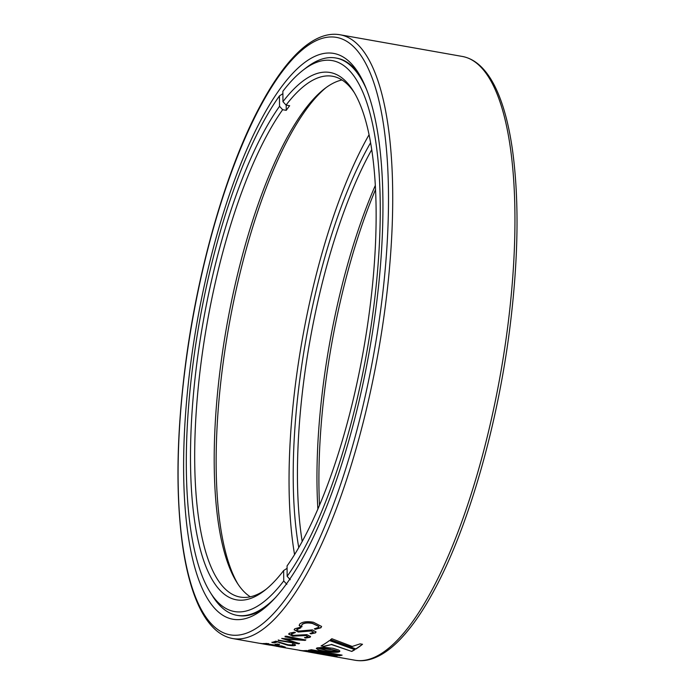 <?xml version="1.0" encoding="UTF-8"?>
<svg xmlns="http://www.w3.org/2000/svg" width="695" height="695" viewBox="0 0 695 695"><rect width="100%" height="100%" fill="white"/><g stroke="black" fill="none" stroke-linecap="round" stroke-linejoin="round"><path stroke-width="1.04" d="M376.125 306.912A287.4 87.379 100.1 0 1 263.197 609.176A287.4 87.379 100.1 0 1 190.473 365.309A287.4 87.379 100.1 0 1 358.325 72.793A287.4 87.379 100.1 0 1 376.125 306.912M276.106 596.927A283.021 86.05 100.1 0 1 236.96 615.336L237.985 615.518A283.021 86.05 -79.9 0 0 265.412 607.378M299.91 623.867C302.742 621.704 307.26 621.165 313.462 622.268L321.577 626.464L320.925 627.759L315.426 629.296L314.409 628.905L318.51 627.324L318.909 626.525L312.489 623.493C307.859 622.59 304.419 622.911 302.177 624.449L301.647 625.491L301.986 626.742L300.596 626.664L299.137 625.387L299.91 623.867M334.243 656.132A306.625 93.226 100.1 0 0 337.197 656.002L327.762 654.681L334.278 655.915A306.399 93.156 100.1 0 0 336.198 655.863M328.596 654.49L306.356 650.546A306.625 93.226 100.1 0 1 303.472 650.668L325.712 654.612A306.625 93.226 100.1 0 0 328.596 654.49M354.85 649.695L329.482 640.547A306.625 93.226 100.1 0 1 321.099 645.898L324.052 646.42L331.402 644.56L351.783 651.432A306.625 93.226 100.1 0 0 354.85 649.695M355.823 649.095A306.625 93.226 100.1 0 0 362.521 644.282L360.123 643.857L352.209 646.454L331.836 638.722A306.625 93.226 100.1 0 1 330.464 639.808L355.84 648.887A306.399 93.156 100.1 0 0 362.321 644.248M300.909 627.741L297.165 629.21C296.296 629.965 296.93 630.582 299.067 631.06L312.376 629.879L316.051 631.946L315.504 632.876L311.099 633.866L310.013 633.519L313.063 632.467L311.534 630.938L298.277 632.033L294.141 629.8L294.758 628.767L299.788 627.394L300.883 627.793L296.817 629.705M313.063 632.467L313.358 631.877M295.401 632.52L291.683 633.71C290.823 634.335 291.457 634.882 293.603 635.343L306.877 634.639L310.561 636.542L310.022 637.315L305.635 638.053L304.558 637.732L307.581 636.907L306.043 635.543L292.821 636.16L288.668 634.127L289.276 633.267L294.289 632.198L295.375 632.563L291.353 634.101M307.581 636.907L307.876 636.394M278.261 640.147L297.104 643.153A306.625 93.226 100.1 0 1 297.104 643.153L281.701 638.436L302.872 640.017A306.625 93.226 100.1 0 1 302.872 640.017L285.072 636.855L286.149 636.168L305.757 639.999A306.625 93.226 100.1 0 1 305.122 640.399L285.741 639.174A306.625 93.226 100.1 0 1 285.714 639.192L299.363 643.535A306.625 93.226 100.1 0 1 298.711 643.831L278.235 640.469L278.287 639.93M297.121 643.144L281.701 638.436M302.881 640.008L285.072 636.855L285.115 636.42M305.843 639.886L305.774 639.791A306.399 93.156 100.1 0 1 305.14 640.191L285.767 638.966A306.399 93.156 100.1 0 1 285.741 638.983L285.767 638.966M299.545 643.37L299.389 643.318A306.399 93.156 100.1 0 1 298.737 643.613L278.261 640.251M292.656 645.003L292.499 644.083L292.656 645.003L288.086 644.786L275.837 641.155A306.625 93.226 100.1 0 1 271.884 642.432L272.9 642.71L271.91 642.223M292.482 644.109L293.916 644.239C295.662 644.76 295.992 645.177 294.915 645.481C293.62 645.872 291.153 645.768 287.495 645.16L277.418 641.893A306.625 93.226 100.1 0 1 274.308 642.858L272.9 642.71M295.418 645.056L294.941 645.264C293.646 645.655 291.179 645.551 287.522 644.943L277.444 641.676A306.399 93.156 100.1 0 1 274.334 642.649L272.927 642.493M279.546 644.369L277.392 644.013A306.625 93.226 100.1 0 1 275.124 644.439L276.002 644.656L275.159 644.222M279.538 644.178L279.512 644.395A306.625 93.226 100.1 0 1 277.236 644.812L276.002 644.656M268.609 643.787L266.472 643.422A306.625 93.226 100.1 0 1 262.866 643.553L265.004 643.718A306.399 93.156 100.1 0 0 266.211 643.718L267.175 643.891M268.626 643.579L268.591 643.796A306.625 93.226 100.1 0 1 267.175 643.9L281.414 646.072M282.587 646.637L281.492 645.898L285.324 647.141L284.159 647.123L266.176 643.935A306.625 93.226 100.1 0 1 264.969 643.935L263.718 643.735M285.324 647.141L282.587 646.619M280.928 647.028L261.294 643.474A306.625 93.226 100.1 0 1 258.514 643.127L232.834 638.575C226.613 637.437 220.871 634.544 215.598 629.887C207.892 623.024 201.341 612.834 195.929 599.316C190.013 584.53 185.53 566.347 182.481 544.758C175.687 494.64 176.582 435.409 185.148 367.056C197.432 269.425 226.535 168.147 260.382 105.527C270.668 86.302 281.128 70.768 291.77 58.927C301.5 48.085 311.16 40.779 320.751 36.983C327.302 34.42 333.696 33.673 339.924 34.75A306.625 93.226 100.1 0 1 385.421 305.513A306.625 93.226 100.1 0 1 232.834 638.575M280.528 646.784L276.653 646.341M269.895 645.134L262.927 643.839A306.625 93.226 100.1 0 1 260.938 643.553A306.625 93.226 100.1 0 1 260.034 643.379L259.574 643.292M339.099 651.875L326.589 650.477L316.955 647.94L316.321 648.478L318.684 649.955L326.554 651.623L334.165 652.327L339.099 651.875M330.837 649.495L339.551 651.693L339.855 651.059L338.708 650.06L333.122 648.305L324.044 647.288L316.998 647.922L331.993 649.729M302.481 650.65A306.625 93.226 100.1 0 1 299.302 650.346L309.336 652.049L302.481 650.65M308.206 651.901L321.455 654.282A306.625 93.226 100.1 0 0 324.713 654.594L278.565 646.68M342.114 655.159L311.334 649.695A306.625 93.226 100.1 0 1 308.371 650.294L339.151 655.759A306.625 93.226 100.1 0 0 342.114 655.159M359.793 75.242A283.021 86.05 -79.9 0 0 336.832 58.171L335.807 57.989A283.021 86.05 100.1 0 1 366.239 88.734M309.014 650.19L339.151 655.759M341.619 655.072A306.399 93.156 100.1 0 1 339.186 655.541M302.282 650.642L303.133 650.789M332.019 649.521L333.053 649.964M333.079 649.755L334.026 650.199M334.043 649.981L334.903 650.424M334.921 650.207L335.685 650.642M335.711 650.424L336.389 650.841M336.415 650.633L337.006 651.033M337.032 650.824L337.535 651.215M337.562 650.998L337.996 651.371M318.006 647.757L318.519 647.992M318.545 647.783L319.144 648.035M319.17 647.818L319.865 648.079M319.891 647.87L320.673 648.14M320.699 647.931L321.577 648.218M321.594 648.001L322.541 648.305M322.567 648.096L323.575 648.418M323.601 648.2L324.669 648.539M324.695 648.322L325.825 648.687M325.851 648.47L327.032 648.852M327.058 648.644L328.283 649.043M328.309 648.835L329.569 649.26M329.595 649.052L330.855 649.286M317.537 649.304L318.058 649.738M318.084 649.521L318.684 649.955M318.71 649.738L319.413 650.173M319.439 649.964L320.221 650.398M320.247 650.181L321.116 650.616M321.142 650.398L322.089 650.833M322.115 650.616L323.132 651.05M323.158 650.833L324.244 651.25M324.278 651.041L325.399 651.45M325.425 651.232L326.554 651.623M326.581 651.406L327.71 651.788M327.736 651.571L328.848 651.927M328.874 651.71L329.977 652.049M330.003 651.832L331.081 652.153M331.107 651.936L332.149 652.231M332.175 652.023L333.174 652.292M333.209 652.075L334.165 652.327M334.191 652.119L335.094 652.344M335.12 652.127L335.972 652.336M335.998 652.119L336.78 652.301M336.806 652.084L337.501 652.231M337.527 652.023L338.152 652.145M338.178 651.927L338.708 652.023M267.983 643.631A306.399 93.156 100.1 0 1 267.21 643.683L267.175 643.9M279.164 644.256A306.399 93.156 100.1 0 1 277.27 644.604L276.037 644.439M292.682 644.786L292.526 643.865L292.682 644.786M295.418 644.943L294.941 645.264M285.089 636.646L285.132 636.212M291.7 633.501L291.344 633.996M310.561 636.438L310.04 637.106L304.575 637.524M307.598 636.698L306.052 635.334L292.838 635.951L288.686 634.022M297.173 629.001L296.817 629.601M316.051 631.851L315.513 632.676L311.117 633.658L310.031 633.319M313.071 632.268L311.542 630.73L298.285 631.824L294.15 629.696M330.481 639.6L355.84 648.887M321.403 645.733L324.052 646.42M324.079 646.211L331.402 644.56M331.419 644.352L351.783 651.432M354.641 649.625A306.399 93.156 100.1 0 1 351.809 651.215M304.627 650.65L325.712 654.612M327.753 654.343A306.399 93.156 100.1 0 1 325.746 654.395M330.403 655.055L334.278 655.915M321.577 626.369L320.934 627.55L315.434 629.097L314.418 628.706M318.909 626.43L312.498 623.293C307.868 622.39 304.427 622.703 302.186 624.24L301.656 625.387M301.986 626.742L299.145 625.283M298.763 547.617A267.749 81.402 100.1 0 1 370.557 142.823M371.686 149.738A264.465 80.403 -79.9 0 0 302.203 541.518M317.893 509.122A264.465 80.403 100.1 0 1 375.274 185.548M369.019 134.813A279.738 85.051 -79.9 0 0 294.567 554.619M375.491 189.666A267.749 81.402 -79.9 0 0 319.509 505.334M282.882 93.669L279.451 95.91L279.538 106.309L282.648 109.697L286.244 110.34L286.201 105.101M286.244 110.34A264.465 80.403 -79.9 0 1 287.947 107.986A264.465 80.403 -79.9 0 1 289.659 105.71L286.062 105.075L282.961 101.679L282.865 91.28A279.738 85.051 -79.9 0 1 302.872 70.334L306.182 67.763A283.021 86.05 100.1 0 1 335.807 57.989M287.078 568.319L283.647 570.552L283.734 580.951L286.844 584.347M290.258 579.717L287.148 576.32L287.061 565.921A267.749 81.402 100.1 0 0 368.541 318.171A267.749 81.402 100.1 0 0 353.19 90.802A267.749 81.402 100.1 0 0 282.961 101.679M326.042 87.622A267.749 81.402 -79.9 0 0 306.929 108.507A267.749 81.402 -79.9 0 0 224.424 353.772A267.749 81.402 -79.9 0 0 237.985 584.156M250.313 596.805A264.465 80.403 100.1 0 1 236.865 582.419A264.465 80.403 100.1 0 1 222.035 355.449A264.465 80.403 100.1 0 1 303.871 110.809A264.465 80.403 100.1 0 1 324.4 88.856A264.465 80.403 100.1 0 1 341.966 79.977M282.648 109.697A264.465 80.403 -79.9 0 0 197.432 396.246A264.465 80.403 -79.9 0 0 240.201 597.057A264.465 80.403 -79.9 0 0 266.237 589.16M283.647 570.552A267.749 81.402 100.1 0 1 264.569 590.498A267.749 81.402 100.1 0 1 190.812 437.181A267.749 81.402 100.1 0 1 279.538 106.309M236.96 615.336A283.021 86.05 100.1 0 1 212.505 595.962L210.281 592.409A279.738 85.051 -79.9 0 0 283.734 580.951M279.451 95.91A279.738 85.051 -79.9 0 0 194.252 354.754A279.738 85.051 -79.9 0 0 210.281 592.409M354.294 92.626A264.465 80.403 -79.9 0 0 332.566 76.259A264.465 80.403 -79.9 0 0 286.062 105.075M287.148 576.32A279.738 85.051 -79.9 0 0 379.922 230.618A279.738 85.051 -79.9 0 0 302.872 70.334M381.277 305.296A303.333 92.227 -79.9 0 0 321.411 38.599A303.333 92.227 -79.9 0 0 185.322 366.934A303.333 92.227 -79.9 0 0 245.187 633.632A303.333 92.227 -79.9 0 0 381.277 305.296M507.654 327.189A306.625 93.226 -79.9 0 0 462.166 56.425C468.387 57.563 474.129 60.456 479.402 65.113C487.108 71.976 493.659 82.166 499.071 95.684C504.987 110.47 509.47 128.653 512.519 150.242C519.313 200.36 518.418 259.591 509.852 327.944C497.568 425.575 468.465 526.853 434.618 589.473C424.332 608.698 413.873 624.232 403.23 636.073C393.5 646.915 383.84 654.221 374.249 658.017C367.698 660.58 361.304 661.327 355.076 660.25A306.625 93.226 -79.9 0 0 507.654 327.189M339.924 34.75L462.166 56.425M260.938 643.553L267.514 644.717M317.25 653.543L355.076 660.25"/></g></svg>

